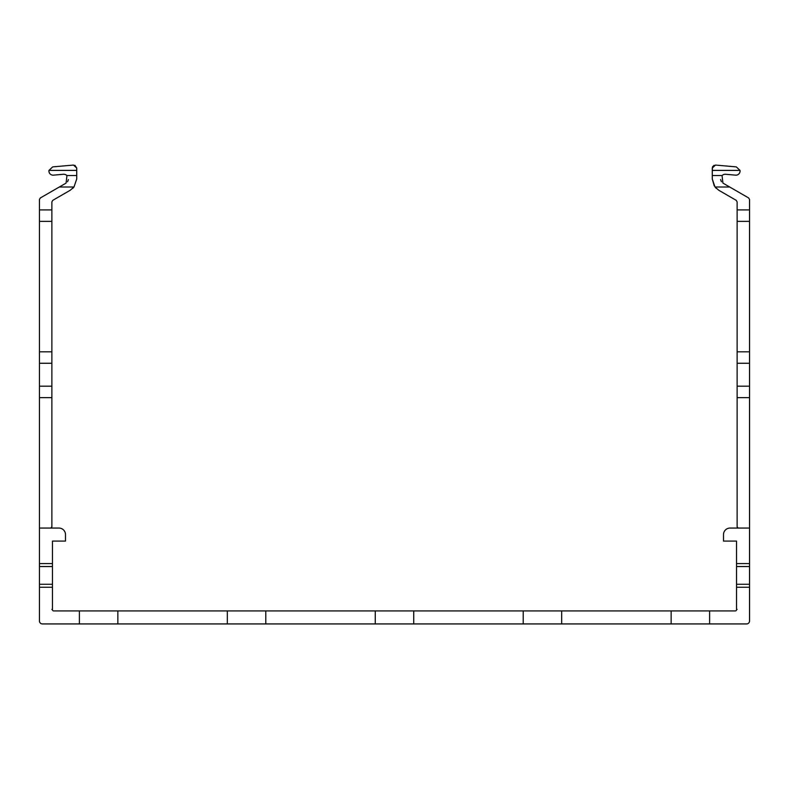 <?xml version="1.0" encoding="UTF-8"?>
<svg xmlns="http://www.w3.org/2000/svg" width="789" height="789" viewBox="0 0 789 789"><rect width="100%" height="100%" fill="white"/><g stroke="black" fill="none" stroke-linecap="round" stroke-linejoin="round"><path stroke-width="1.18" d="M737.123 528.068L737.715 527.476L737.123 526.884L737.123 397.636L749.55 397.636L749.55 528.068L730.022 528.068A6.509 6.509 0 0 0 723.513 534.577L723.513 541.086L736.531 541.086L736.531 563.573L749.55 563.573L749.55 620.973A2.959 2.959 0 0 1 746.591 623.931L709.607 623.931L709.607 610.913L375.268 610.913L375.268 623.931L265.794 623.931L265.794 610.913L227.331 610.913L227.331 623.931L117.857 623.931L117.857 610.913L79.393 610.913L79.393 623.931L42.409 623.931A2.959 2.959 0 0 1 39.45 620.973L39.45 587.243L52.468 587.243L52.468 609.039L51.877 609.384L52.468 609.729A1.183 1.183 0 0 0 53.652 610.913L79.393 610.913M227.331 610.913L117.857 610.913M375.268 610.913L265.794 610.913M749.55 587.243L736.531 587.243L736.531 609.039L737.123 609.384L736.531 609.729A1.183 1.183 0 0 1 735.348 610.913L709.607 610.913M671.143 610.913L671.143 623.931L561.669 623.931L561.669 610.913M523.206 610.913L523.206 623.931L413.732 623.931L413.732 610.913M51.877 528.068L51.285 527.476L51.877 526.884L51.877 201.885L52.764 200.347L70.221 190.267L73.979 187.003L76.73 178.995L76.73 168.018L73.515 165.069L52.695 166.893L48.967 170.394A4.142 4.142 0 0 0 53.425 175.148L63.298 174.28A4.734 4.734 0 0 1 66.947 175.543L66.079 183.097L40.338 197.96L39.45 199.499L39.45 587.243M39.45 528.068L58.978 528.068A6.509 6.509 0 0 1 65.487 534.577L65.487 541.086L52.468 541.086L52.468 563.573L39.45 563.573M39.45 201.422L39.45 199.499L39.45 201.422M52.764 200.347L70.221 190.267L52.764 200.347L70.221 190.267L52.764 200.347L70.221 190.267L52.764 200.347L70.221 190.267L52.764 200.347L70.221 190.267L52.764 200.347L70.221 190.267L52.764 200.347L70.221 190.267L52.764 200.347L70.221 190.267L52.764 200.347L70.221 190.267L52.764 200.347L70.221 190.267L52.764 200.347L70.221 190.267L52.764 200.347L70.221 190.267L52.764 200.347L51.877 201.885M52.695 166.893L73.515 165.069L52.695 166.893L73.515 165.069L52.695 166.893L73.515 165.069L52.695 166.893L73.515 165.069L52.695 166.893L73.515 165.069L52.695 166.893L73.515 165.069L52.695 166.893L73.515 165.069L52.695 166.893L73.515 165.069L52.695 166.893L73.515 165.069L52.695 166.893L73.515 165.069L52.695 166.893L73.515 165.069L52.695 166.893L73.515 165.069L52.695 166.893L48.967 170.394L76.73 170.394L76.73 168.018L74.866 165.266M59.313 187.003L40.338 197.96L59.313 187.003L40.338 197.96L59.313 187.003L40.338 197.96L59.313 187.003L40.338 197.96L59.313 187.003L40.338 197.96L59.313 187.003L40.338 197.96L59.313 187.003L40.338 197.96L59.313 187.003L40.338 197.96L59.313 187.003L40.338 197.96L59.313 187.003L40.338 197.96L59.313 187.003L40.338 197.96L59.313 187.003L40.338 197.96L59.313 187.003L73.979 187.003L76.73 178.995M76.73 170.394L76.73 168.018M72.716 188.403L73.979 187.003M68.406 179.596L67.558 181.756M52.468 563.573L52.468 587.243M117.857 623.931L79.393 623.931M709.607 623.931L671.143 623.931M561.669 623.931L523.206 623.931M413.732 623.931L375.268 623.931M265.794 623.931L227.331 623.931M749.55 528.068L749.55 563.573M737.123 397.636L737.123 201.885L736.236 200.347L718.779 190.267L715.021 187.003L712.27 178.995L712.27 168.018L715.485 165.069L736.305 166.893L740.033 170.394A4.142 4.142 0 0 1 735.575 175.148L725.702 174.28A4.734 4.734 0 0 0 722.053 175.543L722.921 183.097L748.662 197.96L749.55 199.499L749.55 397.636M736.236 200.347L718.779 190.267L736.236 200.347L718.779 190.267L736.236 200.347L718.779 190.267L736.236 200.347L718.779 190.267L736.236 200.347L718.779 190.267L736.236 200.347L718.779 190.267L736.236 200.347L718.779 190.267L736.236 200.347L718.779 190.267L736.236 200.347L718.779 190.267L736.236 200.347L718.779 190.267L736.236 200.347L718.779 190.267L736.236 200.347L718.779 190.267L736.236 200.347L737.123 201.885M736.305 166.893L715.485 165.069L736.305 166.893L715.485 165.069L736.305 166.893L715.485 165.069L736.305 166.893L715.485 165.069L736.305 166.893L715.485 165.069L736.305 166.893L715.485 165.069L736.305 166.893L715.485 165.069L736.305 166.893L715.485 165.069L736.305 166.893L715.485 165.069L736.305 166.893L715.485 165.069L736.305 166.893L715.485 165.069L736.305 166.893L715.485 165.069L736.305 166.893L740.033 170.394L712.27 170.394L712.526 166.804L714.134 165.266M729.687 187.003L748.662 197.96L729.687 187.003L748.662 197.96L729.687 187.003L748.662 197.96L729.687 187.003L748.662 197.96L729.687 187.003L748.662 197.96L729.687 187.003L748.662 197.96L729.687 187.003L748.662 197.96L729.687 187.003L748.662 197.96L729.687 187.003L748.662 197.96L729.687 187.003L748.662 197.96L729.687 187.003L748.662 197.96L729.687 187.003L748.662 197.96L729.687 187.003L715.021 187.003L716.284 188.403M712.27 170.394L712.27 168.018M714.242 185.888L712.27 178.995M720.594 179.596L721.442 181.756M736.531 563.573L736.531 587.243M51.877 397.636L39.45 397.636M51.877 221.374L39.45 221.374M51.877 209.923L39.45 209.923M76.73 175.543L66.947 175.543M51.877 351.805L39.45 351.805M52.468 566.532L39.45 566.532M52.468 584.284L39.45 584.284M51.877 363.265L39.45 363.265M51.877 386.176L39.45 386.176M737.123 209.923L749.55 209.923M737.123 221.374L749.55 221.374M712.27 175.543L722.053 175.543M737.123 351.805L749.55 351.805M736.531 566.532L749.55 566.532M736.531 584.284L749.55 584.284M737.123 363.265L749.55 363.265M737.123 386.176L749.55 386.176"/></g></svg>
